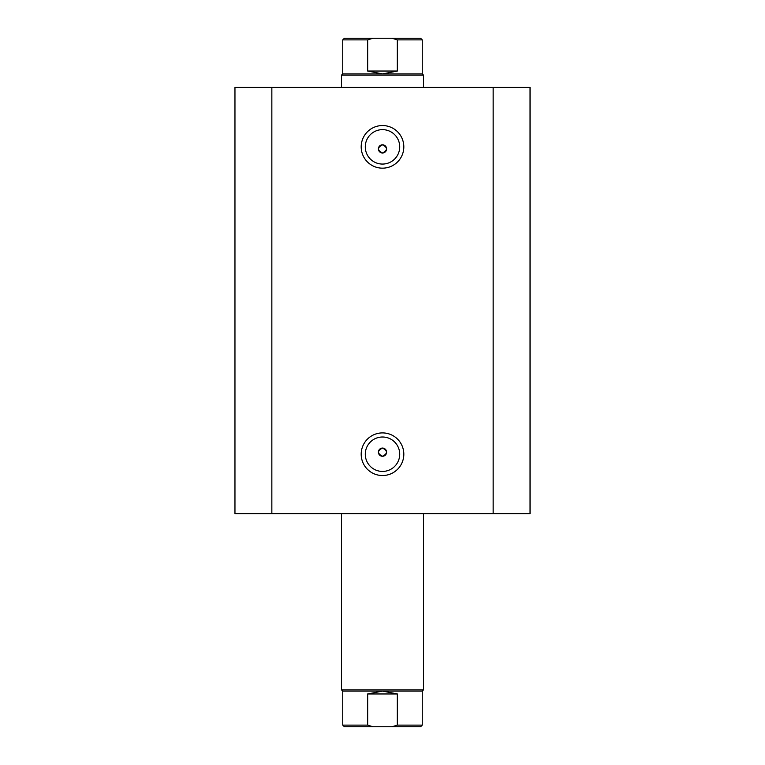 <?xml version="1.0" encoding="UTF-8"?>
<svg xmlns="http://www.w3.org/2000/svg" width="765" height="765" viewBox="0 0 765 765"><rect width="100%" height="100%" fill="white"/><g stroke="black" fill="none" stroke-linecap="round" stroke-linejoin="round"><path stroke-width="1.15" d="M407.085 726.75L357.915 726.75M341.515 689.867L342.749 691.091L422.251 691.091L423.485 689.867L341.515 689.867L341.515 513.64M342.749 73.909L422.251 73.909L423.485 75.133L341.515 75.133L342.749 73.909L342.749 39.885L344.384 38.25L372.899 38.25L367.669 39.885L342.749 39.885M422.251 73.909L422.251 39.885L397.331 39.885L397.331 71.04L382.5 73.909L367.669 71.04L367.669 39.885M397.331 39.885L392.101 38.25L372.899 38.25M397.331 71.04L367.669 71.04M382.5 38.25L357.915 38.25M392.101 38.25L420.616 38.25L422.251 39.885M422.251 691.091L422.251 725.115L397.331 725.115L397.331 693.96L382.5 691.091L367.669 693.96L367.669 725.115L342.749 725.115L344.384 726.75L372.899 726.75L367.669 725.115M397.331 693.96L367.669 693.96M397.331 725.115L392.101 726.75L372.899 726.75M392.101 726.75L420.616 726.75L422.251 725.115M382.5 168.166A21.315 21.315 0 0 1 361.185 146.851A21.315 21.315 0 0 1 382.5 125.546A21.315 21.315 0 0 1 403.815 146.851A21.315 21.315 0 0 1 382.5 168.166M382.5 129.639A17.213 17.213 0 0 0 365.288 146.851A17.213 17.213 0 0 0 382.5 164.064A17.213 17.213 0 0 0 399.713 146.851A17.213 17.213 0 0 0 382.5 129.639M382.5 475.534A21.315 21.315 0 0 1 361.185 454.219A21.315 21.315 0 0 1 382.5 432.904A21.315 21.315 0 0 1 403.815 454.219A21.315 21.315 0 0 1 382.5 475.534M382.5 437.006A17.213 17.213 0 0 0 365.288 454.219A17.213 17.213 0 0 0 382.5 471.431A17.213 17.213 0 0 0 399.713 454.219A17.213 17.213 0 0 0 382.5 437.006M382.5 448.07A4.102 4.102 0 0 0 378.398 452.172A4.102 4.102 0 0 0 382.5 456.265C387.788 453.54 387.788 450.805 382.5 448.07C377.212 450.795 377.212 453.53 382.5 456.265A4.102 4.102 0 0 0 386.602 452.172A4.102 4.102 0 0 0 382.5 448.07M382.5 144.805A4.102 4.102 0 0 0 378.398 148.898A4.102 4.102 0 0 0 382.5 153C387.788 150.265 387.788 147.54 382.5 144.805C377.212 147.53 377.212 150.265 382.5 153A4.102 4.102 0 0 0 386.602 148.898A4.102 4.102 0 0 0 382.5 144.805M271.852 513.64L234.96 513.64L234.96 87.43L493.148 87.43L493.148 513.64L271.852 513.64L271.852 87.43M493.148 87.43L530.04 87.43L530.04 513.64L530.04 87.43L530.04 513.64L493.148 513.64M423.485 513.64L423.485 689.867M341.515 87.43L341.515 75.133M423.485 87.43L423.485 75.133M342.749 691.091L342.749 725.115"/></g></svg>
